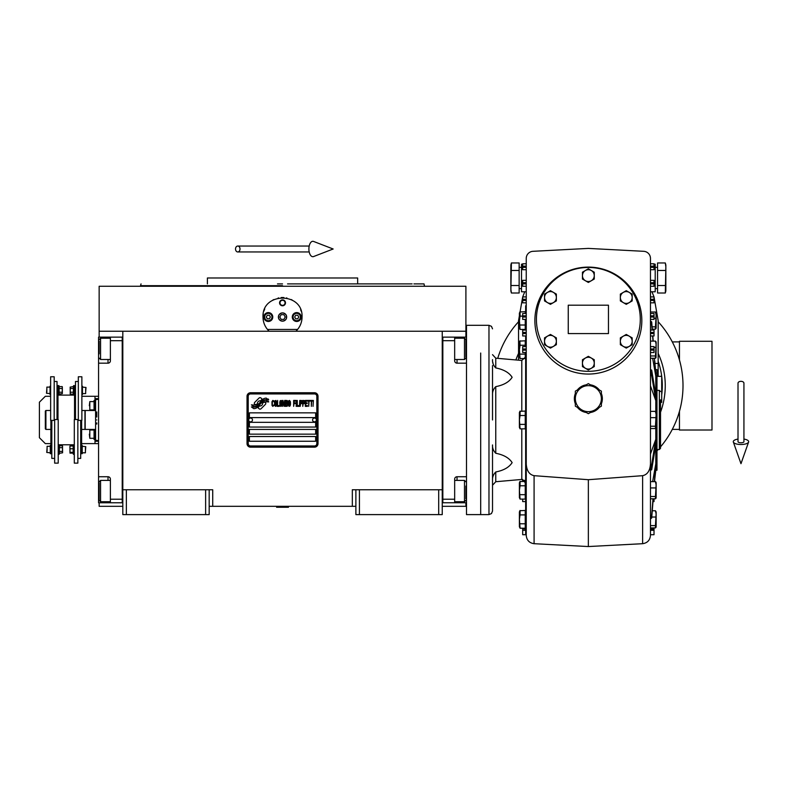 <?xml version="1.0" encoding="UTF-8"?>
<svg xmlns="http://www.w3.org/2000/svg" width="788" height="788" viewBox="0 0 788 788"><rect width="100%" height="100%" fill="white"/><g stroke="black" fill="none" stroke-linecap="round" stroke-linejoin="round"><path stroke-width="1.18" d="M355.88 506.32L209.175 506.32M442.245 489.762L442.245 514.603L355.88 514.603L355.88 489.762L442.245 489.762L442.245 331.226L465.905 331.226L465.905 286.261L99.15 286.261L99.15 331.226L442.245 331.226M352.325 506.32L352.325 489.762L355.88 489.762M205.629 514.603L205.629 489.762L209.175 489.762L209.175 514.603L122.81 514.603L122.81 331.226M209.175 489.762L212.721 489.762L212.721 506.32M359.426 514.603L359.426 489.762M122.81 489.762L205.629 489.762M438.689 514.603L438.689 489.762M99.15 502.774L99.15 506.32L122.81 506.32M442.245 506.32L465.905 506.32L465.905 502.774M465.905 337.136L465.905 331.226M99.15 337.136L99.15 331.226M126.356 514.603L126.356 489.762M265.783 403.397A1.478 1.478 0 0 0 265.349 402.353L265.211 402.215A6.865 6.865 0 0 0 262.591 402.855A2.6 2.6 0 0 1 259.479 405.928A10.303 10.303 0 0 1 257.903 407.593L259.006 408.696A1.478 1.478 0 0 0 261.094 408.696L265.349 404.441A1.478 1.478 0 0 0 265.783 403.397M316.835 396.295A2.364 2.364 0 0 0 314.471 393.931L250.584 393.931A2.364 2.364 0 0 0 248.22 396.295L248.22 443.614A2.364 2.364 0 0 0 250.584 445.978L314.471 445.978A2.364 2.364 0 0 0 316.835 443.614L316.835 396.295M249.402 436.522L249.402 441.25L315.653 441.25L315.653 436.522L249.402 436.522M249.402 429.421L249.402 434.149L315.653 434.149L315.653 429.421L249.402 429.421M249.402 422.319L249.402 427.057L315.653 427.057L315.653 422.319L249.402 422.319M249.402 412.853L249.402 417.591L315.653 417.591L315.653 412.853L249.402 412.853M266.787 401.013L266.295 400.186A10.865 10.865 0 0 0 263.753 400.629A5.664 5.664 0 0 0 260.966 402.52A211.883 211.883 0 0 1 259.508 404.323A8.924 8.924 0 0 1 257.449 406.155A5.861 5.861 0 0 1 254.091 407.081A42.089 42.089 0 0 1 251.411 406.913L253.805 408.676A6.816 6.816 0 0 0 259.272 405.475A9.003 9.003 0 0 1 261.252 403.17A6.097 6.097 0 0 1 265.28 401.772A70.093 70.093 0 0 1 268.698 401.929L268.206 401.112L266.787 401.013M266.787 398.895L266.314 398.107A6.422 6.422 0 0 0 262.631 399.388A7.801 7.801 0 0 0 260.798 401.338A17.1 17.1 0 0 1 259.685 402.845A5.546 5.546 0 0 1 257.184 404.549A9.338 9.338 0 0 1 254.169 405.032A23.758 23.758 0 0 1 251.402 404.855L253.775 406.519A7.013 7.013 0 0 0 259.853 403.377A9.003 9.003 0 0 1 261.902 401.151A6.796 6.796 0 0 1 265.408 399.752A14.765 14.765 0 0 1 268.688 399.802L268.206 398.994L266.787 398.895M262.187 399.201L261.084 398.098A1.478 1.478 0 0 0 258.996 398.098L254.751 402.343A1.478 1.478 0 0 0 254.751 404.431L254.888 404.569A6.856 6.856 0 0 0 257.499 403.929A2.6 2.6 0 0 1 260.621 400.856A10.313 10.313 0 0 1 262.187 399.201M274.027 405.465L274.086 404.835L273.298 405.593L272.274 404.835L272.392 401.565L273.298 401.19L274.086 401.949L273.8 400.816L272.786 400.432L271.939 401.821L272.047 405.465L272.786 406.352L274.027 405.465M275.899 400.432L274.943 400.816L274.539 402.451L274.598 404.963L275.445 406.352L276.411 405.968L276.805 404.333L276.755 401.821L275.899 400.432M277.603 400.432L277.268 406.352L279.307 406.352L279.307 405.593L277.603 405.593L277.603 400.432M281.119 400.432L280.154 400.816L279.76 402.451L279.927 405.465L280.666 406.352L281.631 405.968L282.025 404.333L281.858 401.319L281.119 400.432M284.064 406.352L284.862 401.693L285.197 406.352L285.197 400.432L284.685 400.432L283.838 405.721L282.99 400.432L282.478 400.432L282.478 406.352L282.823 401.693L284.064 406.352M287.521 403.456L287.295 400.56L285.65 400.432L285.65 406.352L287.295 406.224L287.521 403.456M289.56 400.432L288.605 400.816L288.201 402.451L288.26 404.963L289.107 406.352L290.073 405.968L290.476 404.333L290.417 401.821L289.56 400.432M293.648 406.352L293.983 403.584L295.461 403.584L295.461 402.826L293.983 402.826L293.983 401.19L295.687 401.19L295.687 400.432L293.648 400.432L293.648 406.352M296.14 406.352L296.485 400.432L296.14 406.352M297.273 400.432L296.938 406.352L298.977 406.352L298.977 405.593L297.273 405.593L297.273 400.432M299.43 406.352L299.765 400.432L299.43 406.352M302.316 402.323L301.863 400.56L300.218 400.432L300.218 406.352L300.563 403.702L301.863 403.584L302.316 402.323M304.867 402.323L304.414 400.56L302.769 400.432L302.769 406.352L303.114 403.702L304.414 403.584L304.867 402.323M307.369 406.352L307.369 405.593L305.665 405.593L305.665 403.584L307.143 403.584L307.143 402.826L305.665 402.826L305.665 401.19L307.369 401.19L307.369 400.432L305.32 400.432L305.32 406.352L307.369 406.352M309.97 401.062L309.97 400.432L307.822 400.432L307.822 401.062L308.729 401.062L308.729 406.352L309.063 401.062L309.97 401.062M312.58 401.062L312.58 400.432L310.423 400.432L310.423 401.062L311.329 401.062L311.329 406.352L311.674 401.062L312.58 401.062M313.033 406.352L313.378 400.432L313.033 406.352M275.219 401.319L276.411 401.949L275.899 405.593L274.943 404.835L275.219 401.319M280.439 401.319L281.631 401.949L281.119 405.593L280.154 404.835L280.439 401.319M285.995 402.954L285.995 401.19L287.068 401.19L287.236 402.826L285.995 402.954M287.354 404.086L287.236 405.465L285.995 405.593L285.995 403.702L287.354 404.086M288.881 401.319L290.073 401.949L289.56 405.593L288.605 404.835L288.881 401.319M301.814 402.826L300.563 402.954L300.563 401.062L301.814 401.19L301.814 402.826M304.365 402.826L303.114 402.954L303.114 401.062L304.365 401.19L304.365 402.826M250.584 447.17A3.546 3.546 0 0 1 247.028 443.614L247.028 396.295A3.546 3.546 0 0 1 250.584 392.739L314.471 392.739A3.546 3.546 0 0 1 318.017 396.295L318.017 443.614A3.546 3.546 0 0 1 314.471 447.17L250.584 447.17M248.693 419.906A1.891 1.891 0 0 0 250.525 421.846A1.891 1.891 0 0 0 252.475 420.014A1.891 1.891 0 0 0 250.633 418.064A1.891 1.891 0 0 0 248.693 419.906M312.58 419.906A1.891 1.891 0 0 0 314.412 421.846A1.891 1.891 0 0 0 316.362 420.014A1.891 1.891 0 0 0 314.52 418.064A1.891 1.891 0 0 0 312.58 419.906M268.137 330.221A19.523 19.523 0 0 0 269.132 331.226C265.132 327.315 263.094 322.587 263.005 317.022C261.803 291.846 303.252 291.846 302.05 317.022C301.962 322.587 299.923 327.315 295.924 331.226A19.523 19.523 0 0 0 297.066 330.044M286.94 298.012A19.523 19.523 0 0 0 286.438 297.903A19.523 19.523 0 0 1 286.94 298.012M283.907 297.559A19.523 19.523 0 0 0 282.537 297.509A19.523 19.523 0 0 1 283.907 297.559M282.459 297.509A19.523 19.523 0 0 0 281.178 297.549A19.523 19.523 0 0 1 282.459 297.509M278.607 297.903A19.523 19.523 0 0 0 278.115 298.012A19.523 19.523 0 0 1 278.607 297.903M266.6 328.32A19.523 19.523 0 0 1 266.167 327.68M263.241 320.056A19.523 19.523 0 0 1 263.084 318.776M263.123 314.845A19.523 19.523 0 0 1 263.291 313.693M263.921 311.112A19.523 19.523 0 0 1 264.729 309.004M272.835 300.08A19.523 19.523 0 0 1 273.81 299.558M291.225 299.548A19.523 19.523 0 0 1 292.23 300.09M300.661 309.792A19.523 19.523 0 0 1 301.124 311.093M301.971 318.736A19.523 19.523 0 0 1 301.715 320.627M298.879 327.69A19.523 19.523 0 0 1 298.396 328.399M297.588 329.453L267.467 329.453M278.499 317.022A4.019 4.019 0 0 0 282.528 321.051A4.019 4.019 0 0 0 286.546 317.022A4.019 4.019 0 0 0 282.528 313.003A4.019 4.019 0 0 0 278.499 317.022M279.573 302.828A2.955 2.955 0 0 1 282.528 299.873A2.955 2.955 0 0 1 285.483 302.828A2.955 2.955 0 0 1 282.528 305.783A2.955 2.955 0 0 1 279.573 302.828M263.891 317.022A4.433 4.433 0 0 0 268.324 321.465A4.433 4.433 0 0 0 272.766 317.022A4.433 4.433 0 0 0 268.324 312.59A4.433 4.433 0 0 0 263.891 317.022M292.289 317.022A4.433 4.433 0 0 0 296.721 321.465A4.433 4.433 0 0 0 301.164 317.022A4.433 4.433 0 0 0 296.721 312.59A4.433 4.433 0 0 0 292.289 317.022M268.324 320.696A3.664 3.664 0 0 0 271.998 317.022A3.664 3.664 0 0 0 268.324 313.358A3.664 3.664 0 0 0 264.66 317.022A3.664 3.664 0 0 0 268.324 320.696M268.324 321.169A4.137 4.137 0 0 0 272.471 317.022A4.137 4.137 0 0 0 268.324 312.885A4.137 4.137 0 0 0 264.187 317.022A4.137 4.137 0 0 0 268.324 321.169M267.299 315.249L266.275 317.022L267.299 318.805L269.348 318.805L270.373 317.022L269.348 315.249L267.299 315.249M296.721 320.696A3.664 3.664 0 0 0 300.386 317.022A3.664 3.664 0 0 0 296.721 313.358A3.664 3.664 0 0 0 293.057 317.022A3.664 3.664 0 0 0 296.721 320.696M296.721 321.169A4.137 4.137 0 0 0 300.858 317.022A4.137 4.137 0 0 0 296.721 312.885A4.137 4.137 0 0 0 292.584 317.022A4.137 4.137 0 0 0 296.721 321.169M295.697 315.249L294.673 317.022L295.697 318.805L297.746 318.805L298.77 317.022L297.746 315.249L295.697 315.249M279.996 302.828A2.531 2.531 0 0 0 282.528 305.36A2.531 2.531 0 0 0 285.049 302.828A2.531 2.531 0 0 0 282.528 300.297A2.531 2.531 0 0 0 279.996 302.828M282.528 321.169A4.137 4.137 0 0 0 286.665 317.022A4.137 4.137 0 0 0 282.528 312.885A4.137 4.137 0 0 0 278.381 317.022A4.137 4.137 0 0 0 282.528 321.169M279.789 317.022L281.158 319.396L283.887 319.396L285.256 317.022L283.887 314.658L281.158 314.658L279.789 317.022M277.494 283.897L282.528 283.897M141.032 283.897L140.55 285.67L282.528 285.67M277.268 277.987L278.44 277.987M290.585 277.987L285.207 277.987M412.104 283.897L357.654 283.897L357.654 277.987L207.402 277.987L207.402 283.897M357.654 283.897L287.551 283.897M424.496 286.261L424.023 283.897L413.917 283.897M466.496 502.774L442.245 502.764M454.666 502.774L454.666 499.218L442.836 499.218L442.836 340.692L454.666 340.692L454.666 360.796A2.364 2.364 0 0 0 457.03 363.169L466.496 363.169M454.666 499.218L454.666 479.114A2.364 2.364 0 0 1 457.03 476.74L457.03 480.414M466.496 476.74L457.03 476.74M442.245 337.136L454.666 337.136L454.666 340.692M454.666 337.136L457.03 337.136L457.03 338.2M466.496 337.136L457.03 337.136M442.836 337.136L442.836 502.764M454.666 480.414L464.487 480.414L464.487 501.71L454.666 501.71M465.905 486.019L465.905 498.784M464.487 342.022L464.487 338.2L465.905 339.618L465.905 356.954M454.666 338.2L464.487 338.2L464.487 359.495L454.666 359.495M465.905 351.714L465.905 343.795M465.905 341.125L465.905 340.317M465.905 346.789L465.905 345.114M122.81 502.774L110.389 502.774L110.389 499.218L122.219 499.218L122.219 340.692L110.389 340.692L110.389 360.796A2.364 2.364 0 0 1 108.015 363.169L98.559 363.169L98.559 337.136L122.81 337.146M110.389 340.692L110.389 337.136M98.559 363.169L98.559 476.74L108.015 476.74A2.364 2.364 0 0 1 110.389 479.114L110.389 499.218M110.389 502.774L108.015 502.774L108.015 501.71M98.559 476.74L98.559 502.774L108.015 502.774M122.219 502.774L122.219 337.146M110.389 359.495L100.568 359.495L100.568 338.2L110.389 338.2M99.15 353.891L99.15 341.125M100.568 497.888L100.568 501.71L99.15 500.291L99.15 482.955M110.389 501.71L100.568 501.71L100.568 480.414L110.389 480.414M99.15 488.196L99.15 496.115M99.15 498.784L99.15 499.592M99.15 493.121L99.15 494.795M98.559 440.659L95.594 440.226L95.594 429.421L85.183 429.421L85.183 410.489L95.594 410.489L95.594 399.683L98.559 399.25M96.776 419.955C96.776 393.242 96.776 393.242 96.776 419.955C96.776 446.668 96.776 446.668 96.776 419.955M96.776 411.917L96.776 417M96.776 422.91L96.776 424.082M95.594 419.955C95.594 393.803 95.594 393.803 95.594 419.955C95.594 446.106 95.594 446.106 95.594 419.955M95.594 413.237L95.594 417M95.594 429.421L95.594 410.489M480.69 353.034L480.69 514.603L480.69 353.034M466.496 353.034L466.496 514.603L488.974 514.603L488.974 325.306L466.496 325.306L466.496 353.034M276.608 506.911L288.438 507.265L276.608 507.265L277.199 506.32M740.976 381.333A2.955 1.842 0 0 1 743.931 383.175L743.931 441.684A2.955 1.084 0 0 1 740.976 442.767A2.955 1.084 0 0 1 738.011 441.684L738.011 383.175A2.955 1.842 0 0 1 740.976 381.333M738.011 439.074A7.693 2.827 0 0 0 733.342 442.048A7.693 2.827 0 0 0 740.976 444.511A7.693 2.827 0 0 0 748.6 442.048A7.693 2.827 0 0 0 743.931 439.074M235.523 248.998A2.955 2.236 -90 0 0 237.769 251.953A2.955 2.236 -90 0 0 240.005 248.998A2.955 2.236 -90 0 0 237.769 246.043A2.955 2.236 -90 0 0 235.523 248.998M308.896 248.998A7.693 3.94 -90 0 1 313.604 241.453L333.157 248.998L313.604 256.543A7.693 3.94 -90 0 1 308.896 248.998M50.875 429.421L45.911 429.421L45.32 428.83L45.32 411.08L45.911 410.489L50.639 410.489M45.911 429.421L45.911 410.489M81.873 410.489L84.946 410.489L84.946 429.421L81.637 429.421M492.52 359.624C492.323 362.746 493.406 365.524 495.76 367.937C503.719 369.503 509.176 372.616 512.131 377.294C509.176 381.963 503.719 385.076 495.76 386.642C493.406 389.055 492.323 391.833 492.52 394.955M665.308 262.956L665.85 264.975L665.85 290.999L665.308 293.008L657.566 293.008L657.566 262.956L665.308 262.956L665.85 266.718L665.308 293.008M588.35 411.671A13.012 13.012 0 0 0 594.861 409.927L601.372 406.175L601.372 391.144L588.35 383.628L575.339 391.144L575.339 406.175L588.35 413.69L594.861 409.927A13.012 13.012 0 0 0 594.861 387.391A13.012 13.012 0 0 0 575.339 398.659A13.012 13.012 0 0 0 588.35 411.671M511.402 293.008L510.86 290.999L511.402 262.956L519.144 262.956L519.144 293.008L511.402 293.008L510.86 289.255L510.86 264.975L511.402 262.956M650.464 528.797L654.02 528.797L654.02 534.717L650.464 534.717M654.02 498.804L654.02 501.592L652.996 501.592M661.703 394.975A73.944 73.944 0 0 0 658.157 361.249M524.778 291.767L522.69 296.909L518.553 320.578L518.553 360.175M534.087 543.7C529.319 542.991 526.709 540.233 526.246 535.436L526.246 258.395A7.102 7.102 0 0 1 532.974 251.313L588.35 248.407L643.737 251.313A7.102 7.102 0 0 1 650.464 258.395L650.464 535.436C650.001 540.233 647.391 542.991 642.614 543.7L588.35 546.547L534.087 543.7L534.087 475.676C529.319 474.671 526.709 470.771 526.246 463.984M526.246 346.602L522.69 346.602L522.69 348.966L526.246 348.966M526.246 352.522L522.69 352.522L522.69 348.966M526.246 330.044L522.69 330.044L522.69 332.408L526.246 332.408M526.246 335.954L522.69 335.954L522.69 332.408M526.246 313.476L522.69 313.476L522.69 315.84L526.246 315.84M526.246 319.396L522.69 319.396L522.69 315.84M526.246 296.909L522.69 296.909L522.69 299.282L526.246 299.282M526.246 302.828L522.69 302.828L522.69 299.282M526.246 280.351L522.69 280.351L522.69 282.715L526.246 282.715M526.246 286.261L522.69 286.261L522.69 282.715M526.246 263.783L522.69 263.783L522.69 266.157L526.246 266.157M526.246 269.703L522.69 269.703L522.69 266.157M522.69 499.109L522.69 501.592L525.655 501.592M522.69 481.35L522.69 479.488M525.655 530.314L522.69 530.314L522.69 534.717L526.246 534.717M525.655 528.797L522.69 528.797L525.655 529.132M522.69 530.314L522.69 529.132M526.246 291.767L521.508 291.767L521.508 264.197L522.69 264.197M641.826 320.578A53.476 53.476 0 0 1 588.35 374.054A53.476 53.476 0 0 1 534.875 320.578A53.476 53.476 0 0 1 588.35 267.102A53.476 53.476 0 0 1 641.826 320.578M650.464 463.984C650.001 470.771 647.391 474.671 642.614 475.676L588.35 479.705L534.087 475.676M588.35 546.547L588.35 479.705M575.339 393.527A13.987 13.987 0 0 0 575.339 403.791M577.397 407.366A13.987 13.987 0 0 0 586.292 412.498M590.419 412.498A13.987 13.987 0 0 0 599.304 407.366M601.372 403.791A13.987 13.987 0 0 0 601.372 393.527M599.304 389.952A13.987 13.987 0 0 0 590.419 384.82M586.292 384.82A13.987 13.987 0 0 0 577.397 389.952M521.508 288.635L519.144 288.635M521.508 267.339L519.144 267.339M660.521 412.203A76.899 76.899 0 0 0 658.157 353.379M518.553 353.379A76.899 76.899 0 0 0 515.874 359.949M650.464 352.522L654.02 352.522L654.02 346.602L650.464 346.602M650.464 335.954L654.02 335.954L654.02 330.044L650.464 330.044M650.464 319.396L654.02 319.396L654.02 313.476L650.464 313.476M650.464 302.828L654.02 302.828L654.02 296.909L650.464 296.909M650.464 286.261L654.02 286.261L654.02 280.351L650.464 280.351M650.464 269.703L654.02 269.703L654.02 263.783L650.464 263.783M654.02 264.197L655.202 264.197L655.202 291.767L650.464 291.767M651.932 291.767L654.02 296.909L658.157 320.578L658.157 363.445L654.986 363.445M658.157 363.445L658.157 376.339M536.421 319.396A51.939 51.939 0 0 0 588.35 371.325A51.939 51.939 0 0 0 640.289 319.396A51.939 51.939 0 0 0 588.35 267.457A51.939 51.939 0 0 0 536.421 319.396M519.144 270.471L511.402 270.471M519.144 285.502L511.402 285.502M655.202 288.635L657.566 288.635M655.202 267.339L657.566 267.339M568.246 333.59L568.246 305.192L608.464 305.192L608.464 333.59L568.246 333.59M526.246 534.126L525.655 534.126L525.655 352.522M525.655 346.602L525.655 335.954M525.655 330.044L525.655 319.396M525.655 313.476L525.655 305.783L526.246 305.783M656.975 450.834A94.649 94.649 0 0 0 658.187 449.534M660.521 446.885A94.649 94.649 0 0 0 658.157 321.721M518.553 321.721A94.649 94.649 0 0 0 497.73 358.353M657.566 285.502L665.308 285.502M657.566 270.471L665.308 270.471M550.448 348.109L544.528 344.691L544.528 337.865L550.448 334.447L556.358 337.865L556.358 344.691L550.448 348.109M550.448 304.335L544.528 300.918L544.528 294.091L550.448 290.674L556.358 294.091L556.358 300.918L550.448 304.335M588.35 282.449L582.44 279.031L582.44 272.205L588.35 268.787L594.27 272.205L594.27 279.031L588.35 282.449M626.263 304.335L620.353 300.918L620.353 294.091L626.263 290.674L632.183 294.091L632.183 300.918L626.263 304.335M626.263 348.109L620.353 344.691L620.353 337.865L626.263 334.447L632.183 337.865L632.183 344.691L626.263 348.109M588.35 369.996L582.44 366.578L582.44 359.752L588.35 356.334L594.27 359.752L594.27 366.578L588.35 369.996M544.538 341.283A5.91 5.91 0 0 0 550.448 347.183A5.91 5.91 0 0 0 556.358 341.283A5.91 5.91 0 0 0 550.448 335.373A5.91 5.91 0 0 0 544.538 341.283M544.538 297.509A5.91 5.91 0 0 0 550.448 303.41A5.91 5.91 0 0 0 556.358 297.509A5.91 5.91 0 0 0 550.448 291.599A5.91 5.91 0 0 0 544.538 297.509M582.45 275.623A5.91 5.91 0 0 0 588.35 281.523A5.91 5.91 0 0 0 594.26 275.623A5.91 5.91 0 0 0 588.35 269.713A5.91 5.91 0 0 0 582.45 275.623M620.353 297.509A5.91 5.91 0 0 0 626.263 303.41A5.91 5.91 0 0 0 632.173 297.509A5.91 5.91 0 0 0 626.263 291.599A5.91 5.91 0 0 0 620.353 297.509M620.353 341.283A5.91 5.91 0 0 0 626.263 347.183A5.91 5.91 0 0 0 632.173 341.283A5.91 5.91 0 0 0 626.263 335.373A5.91 5.91 0 0 0 620.353 341.283M582.45 363.169A5.91 5.91 0 0 0 588.35 369.07A5.91 5.91 0 0 0 594.26 363.169A5.91 5.91 0 0 0 588.35 357.26A5.91 5.91 0 0 0 582.45 363.169M519.844 341.086L525.241 340.8L525.241 346.602M525.241 352.522L525.241 358.56L520.07 358.56L519.42 349.685L520.07 345.243L525.241 345.243M519.844 411.356L525.241 411.08L525.241 428.839L520.07 428.839L519.42 419.955L520.07 415.512L525.241 415.512M520.07 485.782L520.07 481.35L519.381 482.847L519.381 497.612L519.381 482.847L519.381 490.225L519.853 481.606L525.241 481.35L525.241 499.109L520.07 499.109L519.42 490.225L520.07 485.782L525.241 485.782M519.844 510.732L525.241 510.457L525.241 528.216L520.07 528.216L519.42 519.331L520.07 514.899L525.241 514.899M519.844 311.969L525.241 311.693L525.241 313.476M525.241 319.396L525.241 329.453L520.07 329.453L519.42 320.578L520.07 316.136L522.69 316.136M519.853 341.066L520.07 345.243M525.241 354.127L520.07 354.127M519.381 412.577L519.381 419.955L519.381 412.577L520.07 411.08L520.07 415.512M525.241 424.397L520.07 424.397M525.241 494.667L520.07 494.667M519.381 511.954L519.381 519.331L519.381 511.954L520.07 510.457L520.07 514.899M525.241 523.774L520.07 523.774M519.381 313.191L519.381 320.578L519.381 313.191L520.07 311.693L520.07 316.136M525.241 325.011L520.07 325.011M492.52 444.954L492.52 511.057L492.52 444.954C492.323 448.076 493.406 450.854 495.76 453.267C503.719 454.834 509.176 457.946 512.131 462.625C509.176 467.294 503.719 470.406 495.76 471.973C493.406 474.386 492.323 477.164 492.52 480.286L492.52 480.217M650.464 470.052L651.686 469.806L655.793 444.619L655.793 439.3L651.686 464.496L650.464 464.733M650.464 454.055L655.793 439.3L655.793 428.298M655.793 411.612L655.793 400.609L650.464 385.864M650.464 375.177L651.686 375.413L655.793 400.609L655.793 395.29L651.686 370.104L650.464 369.858M655.793 395.29L655.793 376.142L652.641 358.264M650.464 323.986L651.686 324.489L652.129 330.044M652.602 335.954L653.006 341.106M654.375 358.264L655.793 376.142L654.789 360.924M656.148 327.956L656.148 313.191L656.03 328.537L655.458 329.148L652.267 329.148L652.336 330.044L651.686 321.888L650.464 321.396M653.213 341.106L652.809 335.954L653.213 341.106M655.793 373.542L655.173 365.79M655.793 369.671L656.975 369.671L656.975 470.239L655.793 470.239L654.789 478.986M655.793 470.239L655.793 463.777L654.375 481.645M650.464 518.514L651.686 518.021L653.213 498.804M654.582 481.645L655.793 466.368M653.006 498.804L651.686 515.421L650.464 515.923M652.641 481.645L655.793 463.777L655.793 444.619M519.381 349.685L519.381 342.307L519.381 349.685M519.381 419.955L519.381 427.332L519.381 419.955M519.381 519.331L519.381 526.719L519.381 519.331M519.381 490.225L519.381 497.612L519.381 490.225M519.381 320.578L519.381 327.956L519.381 320.578M492.914 362.894L492.796 362.293M492.52 481.133L492.52 485.26L495.76 481.724L495.76 471.973M492.52 365.573L492.52 419.955M650.464 527.911L655.458 527.911L656.03 527.3L656.148 511.954L656.148 526.719M650.464 525.616L655.458 525.616L656.109 513.894L655.458 510.762L656.148 511.954M655.458 527.911L655.458 525.616M651.765 517.036L655.458 517.036M652.267 510.762L655.458 510.762M652.08 326.853L655.458 326.853L656.109 315.141L655.458 311.999L656.148 313.191M655.458 329.148L655.458 326.853M654.02 318.273L655.458 318.273M650.464 311.999L655.458 311.999M650.464 358.264L655.458 358.264L656.03 357.644L656.148 342.307L656.03 357.644M650.464 355.959L655.458 355.959L656.109 344.248L655.458 341.106L656.03 341.726M655.458 358.264L655.458 355.959M654.02 347.38L655.458 347.38M650.464 341.106L655.458 341.106M650.464 428.534L655.458 428.534L656.03 427.914L656.148 412.577L656.148 427.332M650.464 426.229L655.458 426.229L656.109 414.518L655.458 411.375L656.148 412.577M655.458 428.534L655.458 426.229M650.464 417.66L655.458 417.66M650.464 411.375L655.458 411.375M650.464 498.804L655.458 498.804L656.03 498.193L656.148 482.847L656.148 497.612M650.464 496.509L655.458 496.509L656.109 484.787L655.458 481.645L656.03 482.266M655.458 498.804L655.458 496.509M650.464 487.93L655.458 487.93M650.464 481.645L655.458 481.645M656.975 376.339L661.703 376.339L661.703 402.373L660.521 402.373M660.521 399.841L660.521 448.352L659.339 449.534L656.975 449.534M660.521 419.955L660.521 439.182M679.453 341.874L672.292 341.913M672.292 429.371L679.453 429.421M679.453 359.968L679.453 341.283L711.988 341.283L711.988 430.012L679.453 430.012L679.453 411.326M59.327 451.435L62.498 451.435L62.587 452.804L59.327 453.307L59.386 446.175M82.464 387.105L86.01 387.46L85.656 392.06M85.656 388.651L85.656 393.606L82.464 393.606M50.048 393.606L46.502 393.251L46.856 388.651M46.856 392.06L46.856 387.105L50.048 387.105M73.422 388.474L70.25 388.474L70.162 387.105L73.422 386.603L73.363 393.734M59.09 392.237L62.262 392.237L62.35 393.606L59.09 394.108L59.149 386.977M82.228 446.304L85.774 446.658L85.419 451.258M85.419 447.85L85.419 452.804L82.228 452.804M50.284 452.804L46.738 452.45L47.093 447.85M47.093 451.258L47.093 446.304L50.284 446.304M50.875 420.378L50.875 453.691L50.284 453.691L50.284 445.417L50.875 445.417M81.637 420.378L81.637 453.691L82.228 453.691L82.228 445.417L81.637 445.417M62.262 392.237L62.262 386.603L59.09 386.603L58.923 385.627L57.977 385.627L57.977 419.531M73.422 386.603L73.589 385.627L74.535 385.627L74.535 419.531M58.923 385.627L58.923 395.084L57.977 395.084M54.185 420.378L50.639 420.378L50.639 376.772L54.185 376.772L54.185 420.378M73.589 385.627L73.589 395.084L74.535 395.084M78.327 420.378L81.873 420.378L81.873 376.772L78.327 376.772L78.327 420.378M59.09 388.474L62.262 388.474M62.35 387.538L62.35 393.173M54.658 419.531L58.214 419.531L58.214 463.137L54.658 463.137L54.658 419.531M50.639 386.219L50.048 386.219L50.048 394.493L50.639 394.493M51.821 420.378L51.821 458.409L54.658 458.409M77.854 419.531L74.299 419.531L74.299 463.137L77.854 463.137L77.854 419.531M70.162 387.538L70.25 394.108L70.25 388.474M73.422 392.237L70.25 392.237M73.589 395.084L73.422 394.108L70.25 394.108L70.162 393.173M81.873 394.493L82.464 394.493L82.464 386.219L81.873 386.219M80.691 420.378L80.691 458.409L77.854 458.409M54.185 381.5L57.032 381.5L57.032 419.531M78.327 381.5L75.481 381.5L75.481 419.531M58.214 454.282L59.159 454.282L59.159 444.826L58.214 444.826M74.299 454.282L73.353 454.282L73.353 444.826L74.299 444.826M69.925 446.372L69.925 447.367L70.014 445.978L73.185 445.978L73.185 453.13M62.587 452.371L62.498 445.801L62.498 451.435M59.327 447.673L62.498 447.673M59.159 444.826L59.327 445.801L62.498 445.801L62.587 446.737M69.925 447.367L70.014 453.13L69.925 447.367M73.185 448.756L70.014 448.756M73.185 452.332L70.014 452.332M73.156 453.13L70.014 453.13M98.559 443.614L95.003 443.614L95.003 429.421M50.639 396.295L45.32 396.295L39.4 402.205L39.4 437.704L45.32 443.614L50.875 443.614M81.637 443.614L95.003 443.614M98.559 441.25L95.003 441.25M95.003 410.489L95.003 396.295L98.559 396.295M81.873 396.295L95.003 396.295M95.003 398.659L98.559 398.659M89.33 405.761C89.33 410.115 89.33 410.115 89.33 405.761L89.802 401.614L89.802 409.898L94.058 409.898M94.058 438.295L89.802 438.295L89.33 434.149C89.33 429.795 89.33 429.795 89.33 434.149M89.802 438.295L89.802 430.012L94.058 430.012M95.003 400.432L94.058 400.432L94.058 410.489M94.058 429.421L94.058 439.477L95.003 439.477M466.496 487.388L465.905 487.388M457.03 501.71L457.03 502.774M466.496 352.522L465.905 352.522M457.03 359.495L457.03 363.169M98.559 352.522L99.15 352.522M108.015 338.2L108.015 337.136M98.559 487.388L99.15 487.388M108.015 480.414L108.015 476.74M108.015 363.169L108.015 359.495M495.76 453.267L495.76 386.642M654.02 530.314L650.464 530.314M526.246 350.148L522.69 350.148M526.246 333.59L522.69 333.59M526.246 317.022L522.69 317.022M526.246 300.464L522.69 300.464M526.246 283.897L522.69 283.897M526.246 267.339L522.69 267.339M522.69 480.355L524.483 480.355M642.614 475.676L642.614 543.7M654.02 350.148L650.464 350.148M650.464 348.966L654.02 348.966M654.02 333.59L650.464 333.59M650.464 332.408L654.02 332.408M654.02 317.022L650.464 317.022M650.464 315.84L654.02 315.84M654.02 300.464L650.464 300.464M650.464 299.282L654.02 299.282M654.02 283.897L650.464 283.897M650.464 282.715L654.02 282.715M654.02 267.339L650.464 267.339M650.464 266.157L654.02 266.157M650.464 529.132L654.02 529.132M525.655 356.925L521.794 360.461L521.794 411.08M521.794 428.839L521.794 479.449L525.655 482.985M495.76 367.937L495.76 358.185L492.52 354.649M651.095 464.733L651.095 470.052M651.095 369.858L651.095 375.177M651.095 321.396L651.095 323.986M651.095 515.923L651.095 518.514M651.686 469.806L651.686 464.496M651.686 375.413L651.686 370.104M651.686 324.489L651.686 321.888M651.686 518.021L651.686 515.421M656.975 390.375L659.339 390.375L659.339 449.534M140.55 286.261L140.55 285.67M465.905 481.832L464.487 480.414M465.905 500.291L464.487 501.71M465.905 358.077L464.487 359.495M99.15 358.077L100.568 359.495M99.15 339.618L100.568 338.2M99.15 481.832L100.568 480.414M287.847 506.32L288.438 506.911M748.6 442.048L740.976 463.689L733.342 442.048M237.769 251.953L309.201 251.953M237.769 246.043L309.201 246.043M521.794 360.461L495.76 358.185M521.794 479.449L495.76 481.724M519.381 342.307L520.07 340.8L519.381 342.307M519.381 357.062L520.07 358.56L519.381 357.062M519.381 427.332L520.07 428.839M519.381 497.612L520.07 499.109L519.381 497.612M519.381 526.719L520.07 528.216M519.381 327.956L520.07 329.453M488.974 325.306L491.485 326.35L492.52 328.852M488.974 514.603L491.485 513.559L492.52 511.057M659.339 390.375L660.521 391.557M51.821 453.671L50.875 453.671M81.637 453.671L80.691 453.671M74.535 395.113L57.977 395.113M74.299 444.796L58.214 444.796M57.977 386.238L57.032 386.238M75.481 386.238L74.535 386.238M59.09 394.108L58.923 395.084M59.327 453.307L59.159 454.282M73.107 452.883L73.353 454.282M73.156 445.978L73.353 444.826M94.058 401.614L89.802 401.614"/></g></svg>
